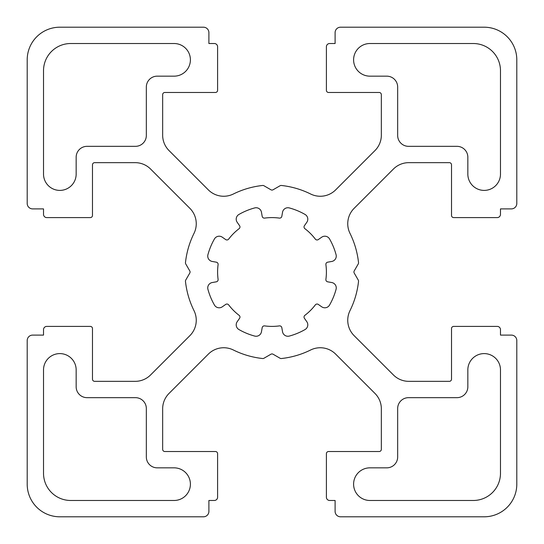 <?xml version="1.0" encoding="UTF-8"?>
<svg xmlns="http://www.w3.org/2000/svg" width="544" height="544" viewBox="0 0 544 544"><rect width="100%" height="100%" fill="white"/><g stroke="black" fill="none" stroke-linecap="round" stroke-linejoin="round"><path stroke-width="0.82" d="M70.72 43.52A27.2 27.2 0 0 0 43.52 70.72L43.52 174.08A16.32 16.32 0 0 0 59.84 190.4A16.32 16.32 0 0 0 76.16 174.08L76.16 157.216A10.88 10.88 0 0 1 87.04 146.336L135.456 146.336A10.88 10.88 0 0 0 146.336 135.456L146.336 87.04A10.88 10.88 0 0 1 157.216 76.16L174.08 76.16A16.32 16.32 0 0 0 190.4 59.84A16.32 16.32 0 0 0 174.08 43.52L70.72 43.52M500.48 70.72A27.2 27.2 0 0 0 473.28 43.52L369.92 43.52A16.32 16.32 0 0 0 353.6 59.84A16.32 16.32 0 0 0 369.92 76.16L386.784 76.16A10.88 10.88 0 0 1 397.664 87.04L397.664 135.456A10.88 10.88 0 0 0 408.544 146.336L456.96 146.336A10.88 10.88 0 0 1 467.84 157.216L467.84 174.08A16.32 16.32 0 0 0 484.16 190.4A16.32 16.32 0 0 0 500.48 174.08L500.48 70.72M500.48 369.92A16.32 16.32 0 0 0 484.16 353.6A16.32 16.32 0 0 0 467.84 369.92L467.84 386.784A10.88 10.88 0 0 1 456.96 397.664L408.544 397.664A10.88 10.88 0 0 0 397.664 408.544L397.664 456.96A10.88 10.88 0 0 1 386.784 467.84L369.92 467.84A16.32 16.32 0 0 0 353.6 484.16A16.32 16.32 0 0 0 369.92 500.48L473.28 500.48A27.2 27.2 0 0 0 500.48 473.28L500.48 369.92M146.336 408.544A10.88 10.88 0 0 0 135.456 397.664L87.04 397.664A10.88 10.88 0 0 1 76.16 386.784L76.16 369.92A16.32 16.32 0 0 0 59.84 353.6A16.32 16.32 0 0 0 43.52 369.92L43.52 473.28A27.2 27.2 0 0 0 70.72 500.48L174.08 500.48A16.32 16.32 0 0 0 190.4 484.16A16.32 16.32 0 0 0 174.08 467.84L157.216 467.84A10.88 10.88 0 0 1 146.336 456.96L146.336 408.544M237.191 321.708A5.44 5.44 0 0 0 238.938 329.548A66.368 66.368 0 0 0 254.687 336.07A5.44 5.44 0 0 0 261.46 331.765L262.181 327.678A2.176 2.176 0 0 1 264.622 325.897A54.4 54.4 0 0 0 279.378 325.897A2.176 2.176 0 0 1 281.819 327.678L282.54 331.765A5.44 5.44 0 0 0 289.313 336.07A66.368 66.368 0 0 0 305.062 329.548A5.44 5.44 0 0 0 306.809 321.708L304.429 318.308A2.176 2.176 0 0 1 304.892 315.33A54.4 54.4 0 0 0 315.33 304.892A2.176 2.176 0 0 1 318.308 304.429L321.708 306.809A5.44 5.44 0 0 0 329.548 305.062A66.368 66.368 0 0 0 336.07 289.313A5.44 5.44 0 0 0 331.765 282.54L327.678 281.819A2.176 2.176 0 0 1 325.897 279.378A54.4 54.4 0 0 0 325.897 264.622A2.176 2.176 0 0 1 327.678 262.181L331.765 261.46A5.44 5.44 0 0 0 336.07 254.687A66.368 66.368 0 0 0 329.548 238.938A5.44 5.44 0 0 0 321.708 237.191L318.308 239.571A2.176 2.176 0 0 1 315.33 239.108A54.4 54.4 0 0 0 304.892 228.67A2.176 2.176 0 0 1 304.429 225.692L306.809 222.292A5.44 5.44 0 0 0 305.062 214.452A66.368 66.368 0 0 0 289.313 207.93A5.44 5.44 0 0 0 282.54 212.235L281.819 216.322A2.176 2.176 0 0 1 279.378 218.103A54.4 54.4 0 0 0 264.622 218.103A2.176 2.176 0 0 1 262.181 216.322L261.46 212.235A5.44 5.44 0 0 0 254.687 207.93A66.368 66.368 0 0 0 238.938 214.452A5.44 5.44 0 0 0 237.191 222.292L239.571 225.692A2.176 2.176 0 0 1 239.108 228.67A54.4 54.4 0 0 0 228.67 239.108A2.176 2.176 0 0 1 225.692 239.571L222.292 237.191A5.44 5.44 0 0 0 214.452 238.938A66.368 66.368 0 0 0 207.93 254.687A5.44 5.44 0 0 0 212.235 261.46L216.322 262.181A2.176 2.176 0 0 1 218.103 264.622A54.4 54.4 0 0 0 218.103 279.378A2.176 2.176 0 0 1 216.322 281.819L212.235 282.54A5.44 5.44 0 0 0 207.93 289.313A66.368 66.368 0 0 0 214.452 305.062A5.44 5.44 0 0 0 222.292 306.809L225.692 304.429A2.176 2.176 0 0 1 228.67 304.892A54.4 54.4 0 0 0 239.108 315.33A2.176 2.176 0 0 1 239.571 318.308L237.191 321.708M484.16 27.2A32.64 32.64 0 0 1 516.8 59.84L516.8 203.456A5.44 5.44 0 0 1 511.36 208.896L500.48 208.896L500.48 214.336A3.264 3.264 0 0 1 497.216 217.6L453.696 217.6A2.176 2.176 0 0 1 451.52 215.424L451.52 164.832A2.176 2.176 0 0 0 449.344 162.656L408.823 162.656A21.76 21.76 0 0 0 393.434 169.028L354.117 208.345A21.76 21.76 0 0 0 350.003 233.383A87.04 87.04 0 0 1 358.53 262.616A2.176 2.176 0 0 1 358.251 263.942L354.226 270.912A2.176 2.176 0 0 0 354.226 273.088L358.251 280.058A2.176 2.176 0 0 1 358.53 281.384A87.04 87.04 0 0 1 350.003 310.617A21.76 21.76 0 0 0 354.117 335.655L393.434 374.972A21.76 21.76 0 0 0 408.823 381.344L449.344 381.344A2.176 2.176 0 0 0 451.52 379.168L451.52 328.576A2.176 2.176 0 0 1 453.696 326.4L497.216 326.4A3.264 3.264 0 0 1 500.48 329.664L500.48 335.104L511.36 335.104A5.44 5.44 0 0 1 516.8 340.544L516.8 484.16A32.64 32.64 0 0 1 484.16 516.8L340.544 516.8A5.44 5.44 0 0 1 335.104 511.36L335.104 500.48L329.664 500.48A3.264 3.264 0 0 1 326.4 497.216L326.4 453.696A2.176 2.176 0 0 1 328.576 451.52L379.168 451.52A2.176 2.176 0 0 0 381.344 449.344L381.344 408.823A21.76 21.76 0 0 0 374.972 393.434L335.655 354.117A21.76 21.76 0 0 0 310.617 350.003A87.04 87.04 0 0 1 281.384 358.53A2.176 2.176 0 0 1 280.058 358.251L273.088 354.226A2.176 2.176 0 0 0 270.912 354.226L263.942 358.251A2.176 2.176 0 0 1 262.616 358.53A87.04 87.04 0 0 1 233.383 350.003A21.76 21.76 0 0 0 208.345 354.117L169.028 393.434A21.76 21.76 0 0 0 162.656 408.823L162.656 449.344A2.176 2.176 0 0 0 164.832 451.52L215.424 451.52A2.176 2.176 0 0 1 217.6 453.696L217.6 497.216A3.264 3.264 0 0 1 214.336 500.48L208.896 500.48L208.896 511.36A5.44 5.44 0 0 1 203.456 516.8L59.84 516.8A32.64 32.64 0 0 1 27.2 484.16L27.2 340.544A5.44 5.44 0 0 1 32.64 335.104L43.52 335.104L43.52 329.664A3.264 3.264 0 0 1 46.784 326.4L90.304 326.4A2.176 2.176 0 0 1 92.48 328.576L92.48 379.168A2.176 2.176 0 0 0 94.656 381.344L135.177 381.344A21.76 21.76 0 0 0 150.566 374.972L189.883 335.655A21.76 21.76 0 0 0 193.997 310.617A87.04 87.04 0 0 1 185.47 281.384A2.176 2.176 0 0 1 185.749 280.058L189.774 273.088A2.176 2.176 0 0 0 189.774 270.912L185.749 263.942A2.176 2.176 0 0 1 185.47 262.616A87.04 87.04 0 0 1 193.997 233.383A21.76 21.76 0 0 0 189.883 208.345L150.566 169.028A21.76 21.76 0 0 0 135.177 162.656L94.656 162.656A2.176 2.176 0 0 0 92.48 164.832L92.48 215.424A2.176 2.176 0 0 1 90.304 217.6L46.784 217.6A3.264 3.264 0 0 1 43.52 214.336L43.52 208.896L32.64 208.896A5.44 5.44 0 0 1 27.2 203.456L27.2 59.84A32.64 32.64 0 0 1 59.84 27.2L203.456 27.2A5.44 5.44 0 0 1 208.896 32.64L208.896 43.52L214.336 43.52A3.264 3.264 0 0 1 217.6 46.784L217.6 90.304A2.176 2.176 0 0 1 215.424 92.48L164.832 92.48A2.176 2.176 0 0 0 162.656 94.656L162.656 135.177A21.76 21.76 0 0 0 169.028 150.566L208.345 189.883A21.76 21.76 0 0 0 233.383 193.997A87.04 87.04 0 0 1 262.616 185.47A2.176 2.176 0 0 1 263.942 185.749L270.912 189.774A2.176 2.176 0 0 0 273.088 189.774L280.058 185.749A2.176 2.176 0 0 1 281.384 185.47A87.04 87.04 0 0 1 310.617 193.997A21.76 21.76 0 0 0 335.655 189.883L374.972 150.566A21.76 21.76 0 0 0 381.344 135.177L381.344 94.656A2.176 2.176 0 0 0 379.168 92.48L328.576 92.48A2.176 2.176 0 0 1 326.4 90.304L326.4 46.784A3.264 3.264 0 0 1 329.664 43.52L335.104 43.52L335.104 32.64A5.44 5.44 0 0 1 340.544 27.2L484.16 27.2"/></g></svg>
